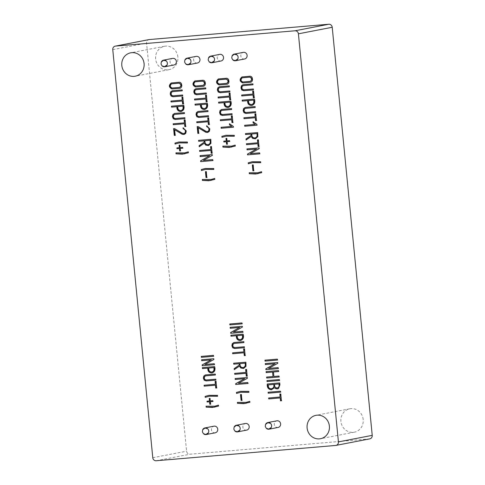 <?xml version="1.0" encoding="UTF-8"?>
<svg xmlns="http://www.w3.org/2000/svg" width="485" height="485" viewBox="0 0 485 485"><rect width="100%" height="100%" fill="white"/><g stroke="black" fill="none" stroke-linecap="round" stroke-linejoin="round"><path stroke-width="0.36" stroke-dasharray="2.42 1.82" d="M221.021 61.001A3.377 3.165 79.1 0 1 217.244 58.121A3.377 3.165 79.1 0 1 219.741 54.375M246.671 430.122A3.377 3.165 79.1 0 1 242.894 427.243A3.377 3.165 79.1 0 1 245.386 423.496M278.105 427.443A3.377 3.165 79.1 0 1 274.328 424.563A3.377 3.165 79.1 0 1 276.826 420.816M173.866 65.02A3.377 3.165 79.1 0 1 170.089 62.141A3.377 3.165 79.1 0 1 172.587 58.394M244.598 58.988A3.377 3.165 79.1 0 1 240.821 56.114A3.377 3.165 79.1 0 1 243.318 52.362M215.237 432.802A3.377 3.165 79.1 0 1 211.46 429.922A3.377 3.165 79.1 0 1 213.952 426.176M197.444 63.008A3.377 3.165 79.1 0 1 193.667 60.134A3.377 3.165 79.1 0 1 196.164 56.381M369.77 438.864A3.31 3.104 79.1 0 1 369.461 438.907L190.005 454.209A3.31 3.104 79.1 0 1 186.592 451.183L146.579 43.104A3.31 3.104 79.1 0 1 149.04 39.594M363.192 419.531A11.913 11.173 -100.9 0 0 349.794 408.788A11.913 11.173 -100.9 0 0 341.088 422.605A11.913 11.173 -100.9 0 0 354.317 432.177A11.913 11.173 -100.9 0 0 363.192 419.531M177.892 57.03A11.913 11.173 -100.9 0 0 164.494 46.281A11.913 11.173 -100.9 0 0 155.788 60.098A11.913 11.173 -100.9 0 0 169.016 69.67A11.913 11.173 -100.9 0 0 177.892 57.03M185.719 63.941A3.377 3.165 79.1 0 1 184.937 59.891M203.506 433.729A3.377 3.165 79.1 0 1 202.724 429.686M232.873 59.922A3.377 3.165 79.1 0 1 232.091 55.872M162.142 65.948A3.377 3.165 79.1 0 1 161.359 61.904M266.38 428.37A3.377 3.165 79.1 0 1 265.598 424.326M234.94 431.05A3.377 3.165 79.1 0 1 234.158 427.006M209.296 61.928A3.377 3.165 79.1 0 1 208.514 57.885M218.511 78.922L226.453 78.218C229.49 77.873 230.169 83.578 227.265 84.22L227.15 84.238M218.838 79.789C217.086 81.625 217.31 83.008 219.511 83.941L226.847 83.317M219.559 87.658L218.723 88.488L218.468 89.895L218.977 91.168L220.348 91.756L229.781 90.98M230.005 90.938L229.872 91.914M219.384 86.724L229.284 85.875M229.508 85.833L229.375 86.809M229.32 93.15L230.211 93.047L230.642 99.783M218.323 96.994L229.605 96.036M218.826 102.141L230.775 101.123M230.999 101.08C232.036 104.451 231.109 106.579 228.217 107.458M225.149 102.541C224.925 105.009 225.919 106.336 228.132 106.524L228.344 106.494M221.9 110.362L220.948 111.21L220.699 112.617L221.202 113.884L222.573 114.478L232.006 113.696M232.236 113.654L232.103 114.63M221.851 109.404L231.509 108.591M231.733 108.549L231.6 109.537M231.551 115.891L232.442 115.788L232.873 122.517M220.554 119.746L231.836 118.783M229.696 123.936L233.491 126.306L233.352 127.209M221.299 127.264L231.951 126.355M225.871 135.266L234.467 135.266L234.334 136.243M226.38 136.158L221.96 137.322M227.319 141.638L227.332 144.148M227.562 144.106L226.786 144.172M226.465 140.886L223.779 141.141M226.222 138.389L226.768 138.364M226.992 138.322L227.01 140.862M227.235 140.82L229.49 140.65M229.714 140.608L229.569 141.475M235.207 145.136L235.298 146.052M235.522 146.009L231.563 147.094M223.052 146.1L231.618 146.143M171.357 82.941L179.298 82.238C182.336 81.898 183.015 87.597 180.111 88.24L180.002 88.258M171.69 83.808C169.932 85.645 170.156 87.027 172.357 87.967L179.692 87.336M172.405 91.677L171.569 92.508L171.32 93.914L171.823 95.187L173.194 95.781L182.627 94.999M182.851 94.957L182.718 95.933M172.466 90.707L182.13 89.895M182.354 89.852L182.445 90.786M183.718 103.76L182.833 97.115M171.169 101.013L182.451 100.055M182.166 97.145L183.063 97.073M171.441 106.185L183.621 105.142M183.845 105.1C184.882 108.476 183.954 110.598 181.063 111.477M177.995 106.561C177.771 109.028 178.765 110.356 180.978 110.544L181.196 110.519M174.745 114.387L173.794 115.23L173.545 116.636L174.048 117.903L175.418 118.498L184.858 117.716M185.082 117.673L184.949 118.649M174.461 113.46L184.355 112.611M184.579 112.569L184.445 113.557M184.397 119.91L185.288 119.807L185.719 126.543M173.4 123.766L184.682 122.802M175.376 135.315L174.824 129.677M173.836 128.598L174.485 128.567M174.709 128.525L182.578 133.242L183.979 133.569M183.294 127.755L186.416 130.835L185.955 133.369L184.276 134.442M178.929 142.014L187.58 141.996L187.446 142.984M179.511 142.887L175.073 144.057M180.432 148.38L180.444 150.877M180.669 150.835L179.899 150.902M179.577 147.61L176.892 147.864M179.329 145.118L179.88 145.094M180.105 145.051L180.123 147.592M180.347 147.549L182.602 147.379M182.827 147.337L182.912 148.167M188.319 151.878L188.404 152.775M188.635 152.733L184.621 153.836M176.164 152.836L184.743 152.872M242.088 76.909L250.024 76.206C253.067 75.866 253.74 81.565 250.842 82.214L250.727 82.232M242.415 77.782C240.663 79.613 240.887 81.001 243.088 81.935L250.418 81.31M243.137 85.651L242.3 86.482L242.045 87.888L242.555 89.155L243.919 89.749L253.358 88.967M253.582 88.925L253.449 89.901M242.961 84.717L252.855 83.863M253.085 83.82L253.176 84.754M254.449 97.727L253.564 91.083M253.182 94.023L241.669 95.03M252.897 91.113L253.788 91.041M242.173 100.152L254.352 99.116M254.576 99.073C255.613 102.444 254.686 104.566 251.794 105.445M248.726 100.528C248.502 102.996 249.496 104.323 251.709 104.511L251.921 104.487M245.477 108.355L244.525 109.198L244.276 110.604L244.779 111.877L246.15 112.465L255.583 111.689M255.813 111.641L255.674 112.617M245.428 107.391L255.086 106.585M255.31 106.542L255.177 107.525M255.128 113.878L256.019 113.781L256.45 120.51M244.131 117.734L255.413 116.77M253.273 121.929L257.068 124.293L256.929 125.197M244.876 125.251L255.528 124.342M251.418 136.461L246.089 140.001M245.701 133.551L257.632 132.563M257.856 132.514L258.056 136.576L255.389 138.849M252.024 133.975C251.782 136.424 252.782 137.752 255.007 137.946L255.237 137.916M257.674 139.856L258.566 139.753L258.996 146.488M257.959 142.742L246.447 143.742M247.18 148.889L259.36 147.828L259.433 148.598L250.472 153.618L259.851 152.817L259.717 153.842M252.218 161.735L260.833 161.723L260.7 162.705M252.806 162.602L248.326 163.785M252.558 164.93L253.382 164.833L253.734 170.762M253.964 170.72L253.134 170.787M261.591 171.745L261.676 172.654M261.9 172.612L257.947 173.697M249.429 172.702L258.002 172.745M194.934 80.934L202.875 80.225C205.913 79.886 206.592 85.584 203.688 86.233L203.579 86.251M195.267 81.801C193.509 83.632 193.733 85.02 195.934 85.954L203.27 85.33M195.982 89.67L195.146 90.501L194.891 91.907L195.4 93.181L196.771 93.769L206.204 92.987M206.428 92.944L206.519 93.878M195.807 88.737L205.707 87.888M205.931 87.84L205.798 88.816M205.519 95.181L206.634 95.06L207.065 101.789M194.746 99.007L206.028 98.043M195.249 104.154L207.198 103.135M207.422 103.093C208.459 106.464 207.531 108.585 204.64 109.464M201.572 104.548C201.348 107.021 202.342 108.349 204.555 108.531L204.767 108.507M198.323 112.374L197.371 113.217L197.122 114.624L197.625 115.897L198.995 116.485L208.435 115.709M208.659 115.66L208.526 116.636M198.038 111.453L207.932 110.604M208.156 110.562L208.023 111.544M207.744 117.916L208.865 117.8L209.296 124.53M208.259 120.795L196.746 121.796M198.401 127.67L198.729 133.345M197.413 126.591L198.062 126.561M198.286 126.518L206.155 131.235L207.556 131.556M206.871 125.742L209.993 128.822L209.532 131.362L207.847 132.435M204.531 143.19L199.202 146.743M198.814 140.292L210.745 139.298M210.969 139.256L211.169 143.311L208.501 145.579M205.137 140.711C204.9 143.16 205.895 144.481 208.12 144.675L208.362 144.645M212.333 153.169L211.454 146.537M199.79 150.441L211.072 149.477M210.787 146.567L211.678 146.494M200.293 155.618L212.472 154.551L212.545 155.333L203.579 160.347L212.957 159.547L212.83 160.583M205.294 168.477L213.946 168.459L213.812 169.447M205.876 169.35L201.439 170.52M205.67 171.654L206.495 171.563L206.846 177.498M207.077 177.455L206.246 177.528M214.703 178.48L214.788 179.383M215.013 179.335L211.005 180.438M202.548 179.438L211.163 179.468M201.499 356.372L213.673 355.311L213.539 356.287M201.602 359.749L214.006 358.67L214.079 359.452L205.113 364.459L214.491 363.659L214.364 364.696M202.603 367.618L214.552 366.599M214.776 366.557C215.813 369.928 214.885 372.056 211.993 372.929M208.926 368.018C208.702 370.485 209.696 371.813 211.909 371.995L212.121 371.971M205.676 375.833L204.725 376.687L204.476 378.094L204.979 379.361L206.349 379.955L215.789 379.173M216.013 379.131L215.88 380.107M205.628 374.881L215.285 374.068M215.51 374.026L215.376 375.002M215.328 381.343L216.219 381.246L216.649 387.976M215.607 384.241L204.1 385.242M209.114 395.299L217.71 395.299L217.577 396.275M209.678 396.172L205.203 397.354M210.563 401.671L210.575 404.181M210.805 404.138L210.029 404.205M207.247 401.125L209.708 400.919M209.459 398.421L210.011 398.397M210.235 398.355L210.254 400.895M210.478 400.853L212.733 400.683M212.957 400.64L212.812 401.507M218.45 405.169L218.541 406.084M218.765 406.036L214.806 407.127M206.295 406.133L214.861 406.175M264.955 360.173L277.553 359.076L277.426 360.07M265.519 363.568L277.893 362.489L277.966 363.283L268.854 368.376L278.39 367.563L278.263 368.618M279.305 376.936L278.99 376.02M266.835 377.033L273.225 376.487M266.301 371.583L278.451 370.57M278.681 370.528L278.772 371.504M273.667 371.94L273.879 376.457M274.11 376.415L279.214 375.978M279.651 380.452L279.336 379.549M279.56 379.506L266.956 380.604M274.613 387.703L271.606 389.716M279.663 382.932L267.29 383.987M279.887 382.889L280.081 384.835L278.693 388.527L277.766 388.831M268.46 384.847C268.247 387.333 269.26 388.63 271.503 388.752L271.721 388.721M274.783 384.308C274.534 386.527 275.389 387.727 277.353 387.921L277.711 387.873M268.326 392.232L280.7 391.152L280.566 392.141M280.063 394.032L280.973 393.929L281.415 400.762M268.884 397.942L280.354 396.966M230.017 323.956L242.197 322.889L242.063 323.865M230.351 327.314L242.524 326.247L242.603 327.029L233.637 332.043L243.015 331.243L242.888 332.28M231.121 335.202L243.07 334.183M243.3 334.141C244.331 337.512 243.403 339.639 240.512 340.512M237.444 335.602C237.226 338.069 238.22 339.397 240.427 339.579L240.645 339.555M234.2 343.416L233.249 344.265L232.994 345.672L233.497 346.945L234.867 347.539L244.307 346.757M244.531 346.714L244.398 347.69M233.909 342.501L243.803 341.652M244.028 341.61L243.894 342.586M243.846 348.927L244.737 348.83L245.167 355.56M232.848 352.783L244.131 351.819M239.608 366.09L234.279 369.631M233.885 363.18L245.816 362.186M246.047 362.143L246.241 366.199L243.803 368.43M240.208 363.598C239.972 366.054 240.966 367.375 243.191 367.563L243.434 367.533M245.859 369.479L246.756 369.382L247.186 376.111M234.861 373.329L246.144 372.365M235.37 378.512L247.544 377.451L247.623 378.221L238.656 383.247L248.035 382.447L247.908 383.471M240.408 391.359L249.023 391.346L248.89 392.335M240.99 392.232L236.516 393.408M240.742 394.554L241.572 394.463L241.924 400.386M242.148 400.343L241.318 400.416M249.775 401.368L249.866 402.277M250.09 402.235L246.131 403.32M237.62 402.326L246.186 402.374M156.194 460.75L190.005 454.209M335.65 445.448L369.461 438.907M112.769 49.646L146.579 43.104M152.781 457.725L186.592 451.183M164.494 46.281L130.683 52.823M169.016 69.67L135.206 76.212M349.794 408.788L315.984 415.33M354.317 432.177L320.506 438.719M210.726 56.114L211.078 56.066C215.795 56.011 215.637 62.444 212.006 62.747M213.436 56.933L214.552 58.818L214.218 60.977M267.805 422.556L268.163 422.508C272.873 422.453 272.715 428.885 269.09 429.189M270.521 423.375L271.636 425.26L271.303 427.418M236.371 425.242L236.722 425.187C241.439 425.133 241.281 431.571 237.656 431.868M239.081 426.054L240.202 427.94L239.863 430.098M204.937 427.922L205.288 427.873C210.005 427.812 209.847 434.251 206.216 434.548M207.647 428.734L208.768 430.625L208.429 432.778M163.572 60.14L163.924 60.085C168.641 60.031 168.483 66.469 164.851 66.766M166.282 60.952L167.404 62.838L167.064 64.996M234.303 54.108L234.655 54.059C239.372 53.999 239.214 60.437 235.583 60.734M237.013 54.92L238.129 56.812L237.795 58.97M187.149 58.127L187.501 58.079C192.218 58.024 192.06 64.456 188.429 64.754M189.859 58.94L190.975 60.831L190.641 62.989"/><path stroke-width="0.73" d="M115.539 46.093L294.995 30.791A3.31 3.104 79.1 0 1 298.408 33.817L338.421 441.896A3.31 3.104 79.1 0 1 335.65 445.448L156.194 460.75A3.31 3.104 79.1 0 1 152.781 457.725L112.769 49.646A3.31 3.104 79.1 0 1 115.539 46.093L149.35 39.552L328.806 24.25A3.31 3.104 79.1 0 1 332.219 27.275L372.231 435.354A3.31 3.104 79.1 0 1 369.77 438.864L335.959 445.406M131.781 52.671A11.913 11.173 79.1 0 1 144.081 63.565A11.913 11.173 79.1 0 1 135.206 76.212A11.913 11.173 79.1 0 1 121.977 66.639A11.913 11.173 79.1 0 1 130.683 52.823A11.913 11.173 79.1 0 1 131.781 52.671M317.081 415.178A11.913 11.173 79.1 0 1 329.382 426.072A11.913 11.173 79.1 0 1 320.506 438.719A11.913 11.173 79.1 0 1 307.278 429.146A11.913 11.173 79.1 0 1 315.984 415.33A11.913 11.173 79.1 0 1 317.081 415.178M241.924 400.386L241.093 400.458L240.518 394.572L241.348 394.505L241.924 400.386M247.908 383.471L235.728 384.508L235.649 383.738L244.616 378.688L235.237 379.488L235.14 378.536L247.32 377.494L247.392 378.27L238.432 383.289L247.811 382.489L247.908 383.471M239.384 366.133L234.279 369.631L234.188 368.618L239.226 365.126L239.087 363.72L233.752 364.174L233.661 363.223L245.816 362.186L246.016 366.242L243.579 368.479L240.809 368.012L239.384 366.133L241.033 367.969L243.682 368.454M244.307 346.757L244.398 347.69L234.71 348.515L232.745 347.812L231.891 345.75L232.303 343.653L233.922 342.507L243.803 341.652L243.894 342.586L234.091 343.428L233.024 344.314L232.77 345.72L233.273 346.987L234.643 347.581L244.307 346.757M242.888 332.28L230.708 333.316L230.63 332.534L239.596 327.484L230.211 328.284L230.12 327.333L242.3 326.296L242.379 327.078L233.412 332.086L242.791 331.285L242.888 332.28M281.415 400.762L280.506 400.84L280.221 397.936L268.751 398.912L268.66 397.985L280.13 397.009L279.839 394.05L280.748 393.978L281.415 400.762M274.389 387.745L271.382 389.758C268.296 389.382 266.932 387.46 267.29 383.987L279.663 382.932L279.857 384.878L278.469 388.57L277.256 388.909L275.722 388.649L274.389 387.745L275.953 388.606L277.766 388.831M271.776 389.704L271.606 389.716C268.52 389.34 267.156 387.418 267.514 383.944M279.081 376.978L266.708 378.033L266.611 377.075L273 376.536L272.564 372.062L266.174 372.607L266.077 371.625L278.451 370.57L278.548 371.552L273.443 371.983L273.879 376.457L278.99 376.02L279.081 376.978M277.426 360.07L265.046 361.125L264.955 360.173L277.329 359.118L277.426 360.07M210.575 404.181L209.805 404.247L209.562 401.78L207.101 401.992L207.022 401.168L209.484 400.962L209.235 398.464L210.011 398.397L210.254 400.895L212.733 400.683L212.812 401.507L210.332 401.719L210.575 404.181M216.649 387.976L215.752 388.055L215.473 385.193L204.191 386.157L204.1 385.242L215.382 384.284L215.097 381.368L215.995 381.289L216.649 387.976M214.552 366.599C215.589 369.976 214.661 372.098 211.763 372.977C208.974 372.801 207.659 371.189 207.822 368.133L202.469 368.594L202.372 367.636L214.552 366.599M212.291 372.904L211.993 372.929C209.199 372.759 207.883 371.146 208.047 368.091L207.822 368.133M213.539 356.287L201.366 357.324L201.269 356.39L213.448 355.353L213.539 356.287M206.846 177.498L206.022 177.571L205.44 171.678L206.27 171.605L206.846 177.498M212.83 160.583L200.657 161.62L200.578 160.838L209.538 155.788L200.16 156.588L200.069 155.637L212.248 154.594L212.321 155.376L203.354 160.389L212.733 159.589L212.83 160.583M204.306 143.233L199.202 146.743L199.111 145.718L204.155 142.232L204.015 140.832L198.68 141.287L198.583 140.335L210.745 139.298L210.945 143.354L208.501 145.579L205.737 145.124L204.306 143.233L205.961 145.082L208.611 145.555M209.296 124.53L208.404 124.609L208.12 121.747L196.837 122.711L196.746 121.796L208.035 120.838L207.744 117.916L208.641 117.843L209.296 124.53M207.198 103.135C208.235 106.506 207.307 108.634 204.409 109.507C201.621 109.331 200.305 107.718 200.469 104.669L195.115 105.124L195.018 104.172L207.198 103.135M204.937 109.434L204.64 109.464C201.845 109.289 200.529 107.676 200.693 104.627L200.469 104.669M206.204 92.987L206.295 93.92L196.607 94.745L194.649 94.048L193.788 91.986L194.2 89.889L195.819 88.737L205.707 87.888L205.798 88.816L195.982 89.664L194.921 90.543L194.667 91.95L195.176 93.223L196.54 93.811L206.204 92.987M253.734 170.762L252.909 170.835L252.327 164.948L253.158 164.876L253.734 170.762M259.717 153.842L247.538 154.885L247.465 154.109L256.426 149.059L247.047 149.859L246.956 148.907L259.135 147.87L259.208 148.64L250.242 153.66L259.62 152.86L259.717 153.842M251.194 136.503L246.089 140.001L246.004 138.989L251.042 135.509L250.903 134.096L245.568 134.551L245.471 133.599L257.632 132.563L257.832 136.618L255.389 138.849L252.624 138.383L251.194 136.503L252.849 138.34L255.492 138.831M256.45 120.51L255.553 120.583L255.274 117.728L243.991 118.692L243.9 117.776L255.183 116.818L254.898 113.896L255.795 113.823L256.45 120.51M254.352 99.116C255.389 102.487 254.461 104.614 251.563 105.487C248.769 105.312 247.459 103.699 247.623 100.65L242.27 101.104L242.173 100.152L254.352 99.116M252.091 105.415L251.794 105.445C248.999 105.269 247.683 103.657 247.847 100.607L247.623 100.65M253.358 88.967L253.449 89.901L243.761 90.725L241.797 90.022L240.942 87.967L241.354 85.869L242.973 84.717L252.855 83.863L252.952 84.796L243.137 85.645L242.076 86.524L241.821 87.93L242.324 89.204L243.694 89.792L253.358 88.967M180.444 150.877L179.674 150.944L179.432 148.489L176.97 148.695L176.892 147.864L179.353 147.658L179.104 145.16L179.88 145.094L180.123 147.592L182.602 147.379L182.681 148.21L180.208 148.422L180.444 150.877M175.152 135.357L174.273 135.43L173.606 128.646L174.485 128.567L182.354 133.284L183.676 133.618L184.937 133.005C185.888 130.992 185.294 129.574 183.16 128.737L183.069 127.797L186.191 130.877L185.731 133.411L184.045 134.484L182.263 134.297L174.6 129.719L175.152 135.357M184.858 117.716L184.949 118.649L175.255 119.474L173.297 118.77L172.442 116.715L172.848 114.618L174.473 113.466L184.355 112.611L184.445 113.557L174.63 114.399L173.569 115.272L173.321 116.679L173.824 117.952L175.194 118.54L184.858 117.716M183.494 103.802L182.596 103.875L182.318 101.019L171.035 101.983L170.944 101.062L182.227 100.098L181.942 97.188L182.833 97.115L183.494 103.802M172.036 88.967C168.81 87.391 168.544 85.39 171.241 82.959L179.074 82.28C182.111 81.941 182.784 87.639 179.887 88.288L172.26 88.925C169.083 87.427 168.78 85.433 171.357 82.941M235.298 146.052L229.223 147.428L222.918 147.107L222.827 146.143L231.557 146.155L235.201 145.1L235.298 146.052M234.334 136.243L226.271 136.182L221.96 137.322L221.863 136.37L225.786 135.285L234.243 135.315L234.334 136.243M232.873 122.517L231.975 122.596L231.697 119.74L220.414 120.698L220.323 119.789L231.606 118.825L231.321 115.909L232.218 115.83L232.873 122.517M230.775 101.123C231.812 104.499 230.884 106.621 227.986 107.5C225.198 107.324 223.882 105.712 224.046 102.656L218.693 103.117L218.596 102.165L230.775 101.123M228.514 107.427L228.217 107.458C225.422 107.282 224.106 105.669 224.27 102.614L224.046 102.656M229.781 90.98L229.872 91.914L220.184 92.738L218.22 92.035L217.365 89.974L217.777 87.876L219.396 86.73L229.284 85.875L229.375 86.809L219.559 87.652L218.499 88.531L218.244 89.937L218.747 91.21L220.117 91.804L229.781 90.98M208.514 57.885A3.377 3.165 79.1 0 1 210.726 56.114L219.741 54.375A3.377 3.165 79.1 0 1 223.518 57.248A3.377 3.165 79.1 0 1 221.021 61.001L212.006 62.747A3.377 3.165 79.1 0 1 209.296 61.928M234.158 427.006A3.377 3.165 79.1 0 1 236.371 425.242L245.386 423.496A3.377 3.165 79.1 0 1 249.163 426.376A3.377 3.165 79.1 0 1 246.671 430.122L237.656 431.868A3.377 3.165 79.1 0 1 234.94 431.05M265.598 424.326A3.377 3.165 79.1 0 1 267.805 422.556L276.826 420.816A3.377 3.165 79.1 0 1 280.603 423.69A3.377 3.165 79.1 0 1 278.105 427.443L269.09 429.189A3.377 3.165 79.1 0 1 266.38 428.37M161.359 61.904A3.377 3.165 79.1 0 1 163.572 60.14L172.587 58.394A3.377 3.165 79.1 0 1 176.364 61.274A3.377 3.165 79.1 0 1 173.866 65.02L164.851 66.766A3.377 3.165 79.1 0 1 162.142 65.948M232.091 55.872A3.377 3.165 79.1 0 1 234.303 54.108L243.318 52.362A3.377 3.165 79.1 0 1 247.095 55.242A3.377 3.165 79.1 0 1 244.598 58.988L235.583 60.734A3.377 3.165 79.1 0 1 232.873 59.922M202.724 429.686A3.377 3.165 79.1 0 1 204.937 427.922L213.952 426.176A3.377 3.165 79.1 0 1 217.729 429.055A3.377 3.165 79.1 0 1 215.237 432.802L206.216 434.548A3.377 3.165 79.1 0 1 203.506 433.729M184.937 59.891A3.377 3.165 79.1 0 1 187.149 58.127L196.164 56.381A3.377 3.165 79.1 0 1 199.941 59.261A3.377 3.165 79.1 0 1 197.444 63.008L188.429 64.754A3.377 3.165 79.1 0 1 185.719 63.941M219.19 84.948C215.964 83.371 215.698 81.371 218.395 78.94L226.222 78.261C229.266 77.921 229.938 83.62 227.041 84.263L219.414 84.905C216.237 83.402 215.934 81.413 218.511 78.922M230.642 99.783L229.751 99.855L229.466 97L218.183 97.964L218.092 97.042L229.381 96.078L229.096 93.168L229.987 93.096L230.642 99.783M232.006 113.696L232.103 114.63L222.409 115.454L220.451 114.751L219.59 112.696L220.002 110.598L221.627 109.446L231.509 108.591L231.6 109.537L221.784 110.38L220.723 111.253L220.475 112.659L220.978 113.926L222.348 114.521L232.006 113.696M233.352 127.209L221.154 128.252L221.075 127.306L231.721 126.397L229.563 124.906L229.453 123.772L233.267 126.349L233.352 127.209M227.332 144.148L226.562 144.215L226.319 141.753L223.858 141.959L223.779 141.141L226.24 140.929L225.992 138.431L226.768 138.364L227.01 140.862L229.49 140.65L229.569 141.475L227.089 141.687L227.332 144.148M182.627 94.999L182.718 95.933L173.03 96.757L171.072 96.054L170.211 93.993L170.623 91.895L172.242 90.75L182.13 89.895L182.221 90.828L172.405 91.671L171.344 92.556L171.09 93.963L171.599 95.23L172.969 95.824L182.627 94.999M183.621 105.142C184.658 108.519 183.73 110.641 180.838 111.52C178.043 111.344 176.728 109.731 176.892 106.682L171.538 107.136L171.441 106.185L183.621 105.142M181.36 111.447L181.063 111.477C178.268 111.301 176.952 109.689 177.116 106.633L176.892 106.682M185.719 126.543L184.827 126.615L184.542 123.76L173.26 124.718L173.175 123.808L184.458 122.844L184.167 119.928L185.064 119.85L185.719 126.543M187.446 142.984L179.395 142.905L175.073 144.057L174.976 143.093L178.844 142.026L187.356 142.038L187.446 142.984M188.404 152.775L182.336 154.163L176.031 153.83L175.94 152.878L184.688 152.878L188.313 151.835L188.404 152.775M242.767 82.935C239.541 81.359 239.275 79.358 241.973 76.927L249.799 76.248C252.837 75.909 253.516 81.607 250.618 82.256L242.991 82.893C239.814 81.395 239.511 79.401 242.088 76.909M254.219 97.77L253.328 97.849L253.043 94.987L241.76 95.951L241.669 95.03L252.958 94.066L252.667 91.162L253.564 91.083L254.219 97.77M255.583 111.689L255.674 112.617L245.986 113.448L244.028 112.744L243.167 110.683L243.579 108.585L245.204 107.434L255.086 106.585L255.177 107.525L245.362 108.373L244.301 109.24L244.052 110.647L244.555 111.92L245.925 112.508L255.583 111.689M256.929 125.197L244.731 126.239L244.652 125.294L255.298 124.39L253.14 122.893L253.031 121.759L256.844 124.336L256.929 125.197M258.996 146.488L258.105 146.561L257.82 143.705L246.538 144.669L246.447 143.742L257.729 142.784L257.444 139.874L258.341 139.801L258.996 146.488M260.7 162.705L252.691 162.627L248.326 163.785L248.235 162.821L252.139 161.748L260.609 161.766L260.7 162.705M261.676 172.654L255.607 174.03L249.302 173.709L249.205 172.745L257.941 172.757L261.585 171.702L261.676 172.654M195.613 86.954C192.387 85.384 192.121 83.378 194.818 80.953L202.645 80.274C205.688 79.928 206.361 85.627 203.464 86.275L195.837 86.912C192.66 85.415 192.357 83.42 194.934 80.934M207.065 101.789L206.173 101.868L205.895 99.013L194.606 99.971L194.521 99.049L205.804 98.085L205.519 95.181L206.41 95.102L207.065 101.789M208.435 115.709L208.526 116.636L198.832 117.467L196.874 116.764L196.013 114.702L196.425 112.605L198.05 111.453L207.932 110.604L208.023 111.544L198.207 112.393L197.146 113.26L196.898 114.666L197.401 115.939L198.771 116.533L208.435 115.709M198.729 133.345L197.85 133.423L197.183 126.633L198.062 126.561L205.931 131.277L207.253 131.611L208.514 130.992C209.465 128.986 208.871 127.561 206.737 126.73L206.646 125.785L209.769 128.864L209.308 131.405L207.622 132.478L205.84 132.284L198.177 127.713L198.729 133.345M212.109 153.212L211.211 153.29L210.933 150.435L199.65 151.393L199.559 150.483L210.842 149.519L210.557 146.609L211.454 146.537L212.109 153.212M213.812 169.447L205.761 169.368L201.439 170.52L201.348 169.556L205.216 168.489L213.721 168.501L213.812 169.447M214.788 179.383L208.72 180.766L202.415 180.438L202.318 179.48L211.108 179.48L214.697 178.438L214.788 179.383M214.364 364.696L202.19 365.732L202.112 364.95L211.072 359.9L201.693 360.701L201.602 359.749L213.782 358.712L213.855 359.494L204.888 364.502L214.267 363.701L214.364 364.696M215.789 379.173L215.88 380.107L206.186 380.931L204.227 380.228L203.367 378.167L203.779 376.069L205.404 374.923L215.285 374.068L215.376 375.002L205.567 375.845L204.5 376.73L204.252 378.136L204.755 379.403L206.125 379.997L215.789 379.173M217.577 396.275L209.569 396.196L205.203 397.354L205.106 396.403L209.029 395.317L217.486 395.348L217.577 396.275M218.541 406.084L212.466 407.461L206.161 407.139L206.07 406.175L214.8 406.187L218.444 405.133L218.541 406.084M278.263 368.618L265.883 369.673L265.804 368.879L274.916 363.744L265.386 364.556L265.289 363.586L277.662 362.531L277.741 363.326L268.629 368.418L278.16 367.606L278.263 368.618M279.427 380.495L267.047 381.549L266.956 380.604L279.336 379.549L279.427 380.495M280.566 392.141L268.193 393.196L268.096 392.25L280.475 391.195L280.566 392.141M242.063 323.865L229.884 324.908L229.793 323.974L241.973 322.937L242.063 323.865M243.07 334.183C244.107 337.554 243.179 339.682 240.287 340.561C237.492 340.385 236.177 338.772 236.34 335.717L230.987 336.178L230.896 335.22L243.07 334.183M240.809 340.488L240.512 340.512C237.717 340.343 236.401 338.724 236.565 335.675L236.34 335.717M245.167 355.56L244.27 355.632L243.991 352.777L232.709 353.741L232.618 352.825L243.906 351.867L243.615 348.945L244.513 348.873L245.167 355.56M247.186 376.111L246.289 376.19L246.01 373.329L234.728 374.293L234.637 373.371L245.919 372.407L245.634 369.503L246.525 369.424L247.186 376.111M248.89 392.335L240.875 392.25L236.516 393.408L236.419 392.444L240.324 391.377L248.799 391.389L248.89 392.335M249.866 402.277L243.791 403.653L237.486 403.332L237.395 402.374L246.125 402.386L249.769 401.325L249.866 402.277M115.23 46.136L149.04 39.594A3.31 3.104 79.1 0 1 149.35 39.552M187.149 58.127A3.377 3.165 79.1 0 1 190.926 61.007A3.377 3.165 79.1 0 1 188.429 64.754M204.937 427.922A3.377 3.165 79.1 0 1 208.714 430.795A3.377 3.165 79.1 0 1 206.216 434.548M234.303 54.108A3.377 3.165 79.1 0 1 238.08 56.987A3.377 3.165 79.1 0 1 235.583 60.734M163.572 60.14A3.377 3.165 79.1 0 1 167.349 63.014A3.377 3.165 79.1 0 1 164.851 66.766M267.805 422.556A3.377 3.165 79.1 0 1 271.582 425.436A3.377 3.165 79.1 0 1 269.09 429.189M236.371 425.242A3.377 3.165 79.1 0 1 240.148 428.116A3.377 3.165 79.1 0 1 237.656 431.868M210.726 56.114A3.377 3.165 79.1 0 1 214.503 58.994A3.377 3.165 79.1 0 1 212.006 62.747M227.15 84.238L219.414 84.905M226.847 83.317L226.956 83.299C228.841 81.638 228.647 80.249 226.368 79.122L218.838 79.789M219.287 83.99L226.731 83.341C228.617 81.686 228.417 80.292 226.143 79.17L218.729 79.807C216.85 81.583 217.037 82.971 219.287 83.99M229.872 91.889L220.408 92.696L218.45 91.992L217.589 89.931L218.001 87.833L219.444 86.718M229.369 86.785L219.559 87.658M230.872 99.74L229.751 99.855M229.975 99.813L229.466 97M229.696 96.958L218.183 97.964M218.414 97.915L218.323 96.994M229.32 93.126L229.381 96.078M228.623 107.403L228.217 107.458M224.27 102.614L218.693 103.117M218.917 103.069L218.826 102.117M228.132 106.524C230.211 105.96 230.908 104.487 230.217 102.111L224.919 102.584C224.7 105.051 225.695 106.379 227.908 106.567L228.344 106.494M230.217 102.111L224.919 102.584M227.908 106.567C229.987 106.003 230.684 104.53 229.993 102.153M232.097 114.605L222.633 115.412L220.675 114.709L219.82 112.647L220.232 110.55L221.663 109.44M231.6 109.513L221.9 110.362M233.097 122.475L231.975 122.596M232.206 122.553L231.697 119.74M231.921 119.692L220.414 120.698M220.639 120.656L220.554 119.746M231.545 115.866L231.606 118.825M233.576 127.167L221.154 128.252M221.378 128.204L221.299 127.264M229.563 124.906L231.721 126.397M229.787 124.863L229.678 123.73M234.328 136.158L226.38 136.158M222.185 137.279L221.863 136.37M222.094 136.321L225.871 135.266M227.562 144.106L226.562 144.215M226.786 144.172L226.319 141.753M226.543 141.705L223.858 141.959M224.082 141.917L224.003 141.093M226.222 138.389L226.24 140.929M229.799 141.432L227.089 141.687M231.563 147.094L222.918 147.107M223.142 147.064L223.052 146.1M231.618 146.143L235.207 145.136M180.002 88.258L172.26 88.925M179.692 87.336L179.808 87.318C181.687 85.663 181.493 84.269 179.214 83.141L171.69 83.808M172.133 88.009L179.577 87.361C181.463 85.706 181.269 84.311 178.989 83.19L171.575 83.826C169.695 85.602 169.883 86.997 172.133 88.009M182.718 95.909L173.254 96.715L171.296 96.012L170.435 93.951L170.847 91.853L172.296 90.737M182.214 90.804L172.405 91.677M183.718 103.76L182.596 103.875M182.821 103.832L182.318 101.019M182.542 100.977L171.035 101.983M171.26 101.941L171.169 101.013M182.166 97.145L182.227 100.098M181.475 111.423L181.063 111.477M177.116 106.633L171.538 107.136M171.763 107.094L171.672 106.142M180.978 110.544C183.057 109.98 183.754 108.507 183.063 106.13L177.771 106.603C177.546 109.07 178.541 110.398 180.753 110.586L181.196 110.519M183.063 106.13L177.771 106.603M180.753 110.586C182.833 110.022 183.53 108.555 182.839 106.173M184.943 118.625L175.485 119.431L173.521 118.728L172.666 116.667L173.078 114.575L174.509 113.46M184.445 113.532L174.745 114.387M185.943 126.494L184.827 126.615M185.052 126.573L184.542 123.76M184.773 123.717L173.26 124.718M173.484 124.675L173.4 123.766M184.397 119.886L184.458 122.844M175.376 135.315L174.273 135.43M174.497 135.388L173.836 128.598M183.979 133.569L184.597 133.29M185.161 132.963C186.113 130.95 185.519 129.525 183.385 128.695L183.16 128.737M183.385 128.695L183.294 127.755M184.167 134.46L182.487 134.254L174.6 129.719M187.44 142.893L179.511 142.887M175.297 144.015L174.976 143.093M175.206 143.051L178.929 142.014M180.669 150.835L179.674 150.944M179.899 150.902L179.432 148.489M179.656 148.446L176.97 148.695M177.195 148.652L177.116 147.822M179.329 145.118L179.353 147.658M182.912 148.167L180.208 148.422M184.621 153.836L176.031 153.83M176.255 153.787L176.164 152.836M184.743 152.872L188.319 151.878M250.727 82.232L242.991 82.893M250.418 81.31L250.533 81.292C252.418 79.631 252.224 78.237 249.945 77.115L242.415 77.782M242.864 81.977L250.308 81.334C252.194 79.673 251.994 78.279 249.72 77.157L242.3 77.8C240.427 79.57 240.615 80.965 242.864 81.977M253.449 89.877L243.985 90.683L242.027 89.98L241.166 87.918L241.578 85.821L243.021 84.711M252.946 84.772L243.137 85.651M254.449 97.727L253.328 97.849M253.552 97.806L253.043 94.987M253.273 94.945L241.76 95.951M241.991 95.909L241.9 94.987M252.897 91.113L252.958 94.066M252.2 105.39L251.794 105.445M247.847 100.607L242.27 101.104M242.494 101.062L242.397 100.11M251.709 104.511C253.788 103.948 254.486 102.48 253.794 100.098L248.496 100.571C248.278 103.044 249.272 104.372 251.485 104.554L251.921 104.487M253.794 100.098L248.496 100.571M251.485 104.554C253.564 103.996 254.261 102.523 253.57 100.14M255.674 112.593L246.21 113.399L244.252 112.702L243.397 110.641L243.803 108.543L245.24 107.427M255.177 107.5L245.477 108.355M256.674 120.468L255.553 120.583M255.783 120.541L255.274 117.728M255.498 117.685L243.991 118.692M244.216 118.649L244.131 117.734M255.122 113.854L255.183 116.818M257.153 125.154L244.731 126.239M244.955 126.197L244.876 125.251M253.14 122.893L255.298 124.39M253.364 122.85L253.255 121.717M246.319 139.959L246.004 138.989M246.228 138.946L251.042 135.509M251.266 135.467L250.903 134.096M251.127 134.048L245.568 134.551M245.792 134.503L245.701 133.551M255.007 137.946C257.086 137.376 257.777 135.909 257.074 133.545L251.794 134.018C251.557 136.473 252.552 137.795 254.783 137.989L255.237 137.916M257.074 133.545L251.794 134.018M254.783 137.989C256.862 137.419 257.553 135.952 256.85 133.587M259.22 146.44L258.105 146.561M258.329 146.518L257.82 143.705M258.044 143.663L246.538 144.669M246.762 144.621L246.671 143.699M257.674 139.832L257.729 142.784M259.942 153.8L247.538 154.885M247.768 154.842L247.465 154.109M247.689 154.066L256.426 149.059M256.65 149.016L247.047 149.859M247.271 149.816L247.18 148.865M260.694 162.62L252.806 162.602M248.55 163.742L248.235 162.821M248.459 162.778L252.218 161.735M253.964 170.72L252.909 170.835M253.134 170.787L252.558 164.906M257.947 173.697L249.302 173.709M249.526 173.666L249.429 172.702M258.002 172.745L261.591 171.745M203.579 86.251L195.837 86.912M203.27 85.33L203.385 85.311C205.264 83.65 205.07 82.256 202.791 81.134L195.267 81.801M195.71 85.997L203.154 85.354C205.04 83.693 204.846 82.304 202.566 81.177L195.152 81.82C193.272 83.59 193.46 84.984 195.71 85.997M206.295 93.896L196.831 94.702L194.873 93.999L194.012 91.944L194.424 89.846L195.867 88.731M205.792 88.791L195.982 89.67M207.295 101.747L206.173 101.868M206.398 101.826L205.895 99.013M206.119 98.964L194.606 99.971M194.837 99.928L194.746 99.007M205.743 95.139L205.804 98.085M205.046 109.416L204.64 109.464M200.693 104.627L195.115 105.124M195.34 105.081L195.249 104.129M204.555 108.531C206.634 107.973 207.331 106.5 206.64 104.117L201.348 104.596C201.123 107.064 202.118 108.391 204.331 108.573L204.767 108.507M206.64 104.117L201.348 104.596M204.331 108.573C206.41 108.016 207.107 106.542 206.416 104.16M208.52 116.612L199.056 117.425L197.098 116.721L196.243 114.66L196.655 112.562L198.086 111.453M208.023 111.52L198.323 112.374M209.52 124.487L208.404 124.609M208.629 124.56L208.12 121.747M208.344 121.705L196.837 122.711M197.062 122.669L196.977 121.753M207.974 117.873L208.035 120.838M198.953 133.302L197.85 133.423M198.074 133.375L197.413 126.591M207.556 131.556L208.174 131.277M208.738 130.95C209.69 128.937 209.096 127.519 206.962 126.688L206.737 126.73M206.962 126.688L206.871 125.742M207.744 132.453L206.064 132.241L198.177 127.713M199.432 146.7L199.111 145.718M199.341 145.676L204.155 142.232M204.379 142.19L204.015 140.832M204.24 140.789L198.68 141.287M198.905 141.244L198.814 140.292M208.12 144.675C210.199 144.112 210.884 142.645 210.187 140.28L204.912 140.753C204.676 143.202 205.67 144.524 207.895 144.718L208.362 144.645M210.187 140.28L204.912 140.753M207.895 144.718C209.969 144.154 210.66 142.687 209.963 140.323M212.333 153.169L211.211 153.29M211.442 153.248L210.933 150.435M211.157 150.386L199.65 151.393M199.875 151.35L199.79 150.441M210.787 146.567L210.842 149.519M213.054 160.541L200.657 161.62M200.881 161.578L200.578 160.838M200.802 160.796L209.538 155.788M209.762 155.746L200.16 156.588M200.384 156.546L200.293 155.594M213.806 169.356L205.876 169.35M201.669 170.477L201.348 169.556M201.572 169.514L205.294 168.477M207.077 177.455L206.022 177.571M206.246 177.528L205.664 171.629M211.005 180.438L202.415 180.438M202.639 180.39L202.548 179.438M211.163 179.468L214.703 178.48M213.764 356.239L201.366 357.324M201.59 357.281L201.499 356.348M214.594 364.653L202.19 365.732M202.415 365.69L202.112 364.95M202.336 364.908L211.072 359.9M211.296 359.858L201.693 360.701M201.918 360.658L201.827 359.706M212.4 372.88L211.993 372.929M208.047 368.091L202.469 368.594M202.694 368.545L202.603 367.594M211.909 371.995C213.982 371.431 214.679 369.964 213.994 367.582L208.702 368.06C208.477 370.528 209.471 371.856 211.684 372.043L212.121 371.971M213.994 367.582L208.702 368.06M211.684 372.043C213.758 371.48 214.455 370.007 213.77 367.63M215.873 380.082L206.41 380.889L204.452 380.185L203.597 378.124L204.009 376.027L205.44 374.917M215.376 374.978L205.676 375.833M216.874 387.933L215.752 388.055M215.977 388.006L215.473 385.193M215.698 385.151L204.191 386.157M204.415 386.115L204.324 385.199M215.322 381.319L215.382 384.284M217.571 396.19L209.678 396.172M205.428 397.306L205.106 396.403M205.337 396.354L209.114 395.299M210.805 404.138L209.805 404.247M210.029 404.205L209.562 401.78M209.787 401.738L207.101 401.992M207.325 401.95L207.247 401.125M209.459 398.421L209.484 400.962M213.042 401.465L210.332 401.719M214.806 407.127L206.161 407.139M206.386 407.097L206.295 406.133M214.861 406.175L218.45 405.169M277.65 360.022L265.046 361.125M265.271 361.076L265.18 360.131M278.487 368.57L265.883 369.673M266.113 369.625L265.804 368.879M266.035 368.83L274.916 363.744M275.14 363.701L265.386 364.556M265.61 364.514L265.513 363.544M279.305 376.936L266.708 378.033M266.932 377.991L266.835 377.033M272.564 372.062L273 376.536M272.788 372.019L266.174 372.607M266.398 372.559L266.301 371.583M278.772 371.504L273.443 371.983M279.651 380.452L267.047 381.549M267.277 381.507L267.18 380.561M271.503 388.752C273.728 388.206 274.54 386.751 273.94 384.381L268.235 384.89C268.023 387.376 269.036 388.673 271.279 388.794L271.721 388.721M277.353 387.921C279.111 387.479 279.693 386.151 279.093 383.944L274.558 384.35C274.31 386.569 275.165 387.776 277.123 387.964L277.711 387.879M279.093 383.944L274.558 384.35M273.94 384.381L268.235 384.89M277.123 387.964C278.887 387.521 279.469 386.193 278.869 383.987M271.279 388.794C273.504 388.249 274.316 386.794 273.716 384.423M280.791 392.098L268.193 393.196M268.417 393.153L268.326 392.207M281.639 400.719L280.506 400.84M280.73 400.798L280.221 397.936M280.445 397.894L268.751 398.912M268.975 398.87L268.884 397.942M280.063 394.008L280.13 397.009M242.288 323.822L229.884 324.908M230.108 324.865L230.017 323.932M243.112 332.237L230.708 333.316M230.933 333.274L230.63 332.534M230.854 332.492L239.596 327.484M239.82 327.442L230.211 328.284M230.442 328.242L230.345 327.29M240.924 340.464L240.512 340.512M236.565 335.675L230.987 336.178M231.212 336.129L231.121 335.177M240.427 339.579C242.506 339.015 243.197 337.548 242.512 335.165L237.22 335.644C236.995 338.112 237.996 339.439 240.202 339.627L240.76 339.536M242.512 335.165L237.22 335.644M240.202 339.627C242.282 339.063 242.973 337.59 242.288 335.214M244.398 347.666L234.934 348.472L232.97 347.769L232.115 345.708L232.527 343.61L233.958 342.501M243.894 342.562L234.2 343.416M245.392 355.517L244.27 355.632M244.501 355.59L243.991 352.777M244.216 352.734L232.709 353.741M232.933 353.698L232.848 352.783M243.846 348.903L243.906 351.867M234.504 369.588L234.188 368.618M234.413 368.576L239.226 365.126M239.451 365.078L239.087 363.72M239.311 363.677L233.752 364.174M233.976 364.132L233.885 363.18M243.191 367.563C245.277 366.999 245.968 365.538 245.258 363.168L239.984 363.641C239.742 366.096 240.742 367.418 242.967 367.606L243.434 367.533M245.258 363.168L239.984 363.641M242.967 367.606C245.052 367.042 245.737 365.581 245.034 363.21M247.411 376.069L246.289 376.19M246.513 376.142L246.01 373.329M246.234 373.286L234.728 374.293M234.952 374.25L234.861 373.329M245.859 369.455L245.919 372.407M248.132 383.429L235.728 384.508M235.952 384.466L235.649 383.738M235.88 383.696L244.616 378.688M244.84 378.646L235.237 379.488M235.461 379.44L235.364 378.488M248.878 392.244L240.99 392.232M236.741 393.365L236.419 392.444M236.644 392.401L240.408 391.359M242.148 400.343L241.093 400.458M241.318 400.416L240.742 394.529M246.131 403.32L237.486 403.332M237.711 403.29L237.62 402.326M246.186 402.374L249.775 401.368M294.995 30.791L328.806 24.25M338.421 441.896L372.231 435.354M298.408 33.817L332.219 27.275M214.218 60.977L211.642 62.662L209.211 61.856L208.174 60.031L208.471 57.964L210.751 56.248L213.436 56.933M271.303 427.418L268.72 429.104L266.289 428.297L265.259 426.473L265.556 424.405L267.835 422.69L270.521 423.375M239.863 430.098L237.286 431.783L234.855 430.977L233.825 429.152L234.122 427.085L236.401 425.369L239.081 426.054M208.429 432.778L205.852 434.463L203.421 433.657L202.384 431.832L202.681 429.765L204.967 428.049L207.647 428.734M167.064 64.996L164.488 66.681L162.057 65.875L161.02 64.05L161.317 61.983L163.603 60.267L166.282 60.952M237.795 58.97L235.219 60.649L232.788 59.843L231.751 58.018L232.048 55.951L234.328 54.235L237.013 54.92M190.641 62.989L188.065 64.669L185.634 63.868L184.597 62.038L184.894 59.97L187.18 58.255L189.859 58.94"/></g></svg>
